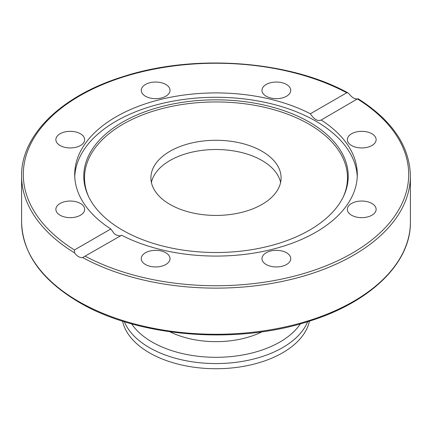 <?xml version="1.0" encoding="UTF-8"?>
<svg xmlns="http://www.w3.org/2000/svg" width="432" height="432" viewBox="0 0 432 432"><rect width="100%" height="100%" fill="white"/><g stroke="black" fill="none" stroke-linecap="round" stroke-linejoin="round"><path stroke-width="0.65" d="M151.405 182.466A65.086 37.579 180 0 1 216 149.504A65.086 37.579 180 0 1 280.595 182.466A65.086 37.579 180 0 0 216 149.504A65.086 37.579 180 0 0 151.405 182.466M169.976 204.422A65.086 37.579 180 0 1 150.914 177.849A65.086 37.579 180 0 1 216.005 140.276A65.086 37.579 180 0 1 281.086 177.854A65.086 37.579 180 0 1 240.905 212.566A65.086 37.579 180 0 1 169.976 204.422M110.813 228.971A141.302 81.583 180 0 1 74.698 174.496A141.302 81.583 180 0 1 116.084 116.807A141.302 81.583 180 0 1 310.354 113.767L346.729 92.767L347.906 92.853L349.385 94.246C352.139 97.61 354.818 99.155 357.421 98.885L321.187 120.02A141.302 81.583 180 0 1 357.302 174.496A141.302 81.583 180 0 1 273.596 248.994A141.302 81.583 180 0 1 121.646 235.224L82.615 257.542C79.861 257.904 77.182 256.36 74.579 252.904L74.439 249.971L110.813 228.971L114.097 233.485L115.808 234.814L119.534 235.931L121.046 235.57M74.747 176.683A141.302 81.583 180 0 1 116.084 121.181A141.302 81.583 180 0 1 268.321 103.086A141.302 81.583 180 0 1 357.253 176.683M310.354 113.767C314.15 119.432 317.763 121.516 321.187 120.02L320.922 120.193M145.46 252.763A14.386 8.305 180 0 1 161.136 250.96A14.386 8.305 180 0 1 170.019 258.633A14.386 8.305 180 0 1 165.807 264.508A14.386 8.305 180 0 1 150.125 266.312A14.386 8.305 180 0 1 141.248 258.638A14.386 8.305 180 0 1 145.46 252.763M361.741 147.949A14.386 8.305 180 0 1 347.35 139.644A14.386 8.305 180 0 1 361.741 131.333A14.386 8.305 180 0 1 376.126 139.644A14.386 8.305 180 0 1 361.741 147.949M261.981 258.638A14.386 8.305 180 0 1 276.367 250.328A14.386 8.305 180 0 1 290.752 258.638A14.386 8.305 180 0 1 276.367 266.944A14.386 8.305 180 0 1 261.981 258.638M351.567 215.222A14.386 8.305 180 0 1 347.35 209.347A14.386 8.305 180 0 1 356.233 201.674A14.386 8.305 180 0 1 371.914 203.472A14.386 8.305 180 0 1 376.126 209.347A14.386 8.305 180 0 1 367.243 217.021A14.386 8.305 180 0 1 351.567 215.222M70.259 217.652A14.386 8.305 180 0 1 55.874 209.347A14.386 8.305 180 0 1 70.259 201.042A14.386 8.305 180 0 1 84.65 209.347A14.386 8.305 180 0 1 70.259 217.652M60.086 145.514A14.386 8.305 180 0 1 55.874 139.644A14.386 8.305 180 0 1 64.757 131.965A14.386 8.305 180 0 1 80.433 133.769A14.386 8.305 180 0 1 84.65 139.644A14.386 8.305 180 0 1 75.767 147.317A14.386 8.305 180 0 1 60.086 145.514M141.248 90.353A14.386 8.305 180 0 1 155.633 82.048A14.386 8.305 180 0 1 170.019 90.353A14.386 8.305 180 0 1 155.633 98.658A14.386 8.305 180 0 1 141.248 90.353M266.193 84.478A14.386 8.305 180 0 1 281.875 82.679A14.386 8.305 180 0 1 290.752 90.353A14.386 8.305 180 0 1 286.54 96.228A14.386 8.305 180 0 1 270.864 98.026A14.386 8.305 180 0 1 261.981 90.353A14.386 8.305 180 0 1 266.193 84.478M122.504 122.191A132.224 76.34 180 0 1 282.026 110.03A132.224 76.34 180 0 1 343.775 195.82A132.224 76.34 180 0 1 216 252.515A132.224 76.34 180 0 1 88.225 195.82A132.224 76.34 180 0 1 122.504 122.191M88.598 196.603A131.479 75.908 180 0 1 123.028 124.178A131.479 75.908 180 0 1 281.043 111.883A131.479 75.908 180 0 1 343.402 196.603M262.116 331.787A70.74 40.84 180 0 1 169.884 331.787M122.531 321.122A94.203 54.389 0 0 0 216 368.728A94.203 54.389 0 0 0 309.469 321.122M357.561 99.02A192.688 111.245 180 0 1 352.253 253.157A192.688 111.245 180 0 1 85.271 256.225M82.615 257.542A194.4 112.234 0 0 0 293.009 278.948A194.4 112.234 0 0 0 410.4 175.894C409.66 146.156 392.224 120.436 358.09 98.734M78.538 301.406A194.4 112.234 180 0 1 21.6 222.043C22.486 253.363 41.58 280.076 78.894 302.189C137.673 337.198 236.855 345.222 309.933 320.976C370.786 301.93 410.994 262.775 410.4 222.043A194.4 112.234 180 0 1 290.396 325.733A194.4 112.234 180 0 1 78.538 301.406M21.6 222.043L21.6 175.894A194.4 112.234 0 0 0 74.579 252.904M74.439 249.971A192.688 111.245 180 0 1 79.747 95.834A192.688 111.245 180 0 1 346.729 92.767M124.324 321.689A94.203 54.389 0 0 0 216 363.56A94.203 54.389 0 0 0 307.676 321.689M131.62 323.833A90.396 52.191 0 0 0 216 357.307A90.396 52.191 0 0 0 300.38 323.833M410.4 222.043L410.4 175.894M347.906 92.853C289.008 60.377 194.049 53.53 123.217 76.599C61.744 95.521 20.99 134.897 21.6 175.894"/></g></svg>
